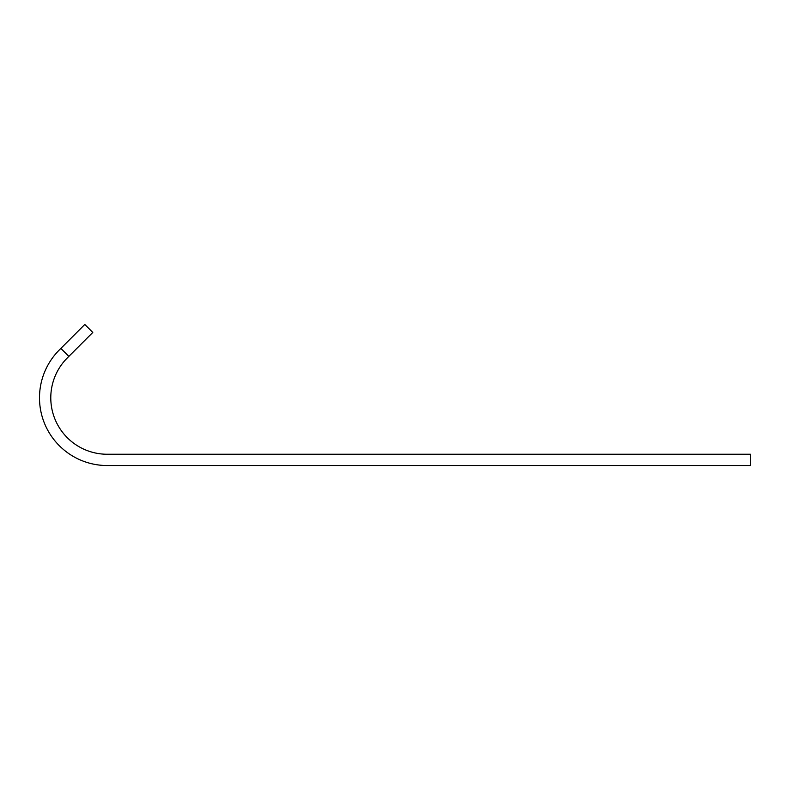 <?xml version="1.0" encoding="UTF-8"?>
<svg xmlns="http://www.w3.org/2000/svg" width="790" height="790" viewBox="0 0 790 790"><rect width="100%" height="100%" fill="white"/><g stroke="black" fill="none" stroke-linecap="round" stroke-linejoin="round"><path stroke-width="1.19" d="M60.87 348.41L59.329 349.94A67.713 67.713 0 0 0 107.213 465.537L750.5 465.537L750.5 454.25L107.213 454.25A56.426 56.426 0 0 1 67.318 357.919L68.849 356.389L60.87 348.41L84.806 324.463L92.785 332.442L68.849 356.389"/></g></svg>
